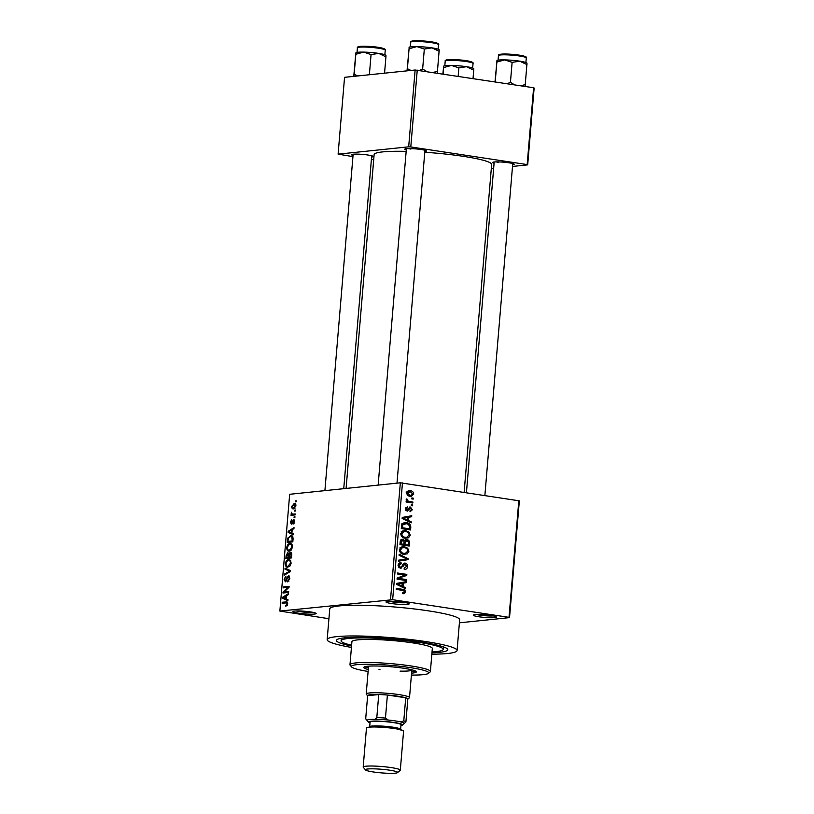<?xml version="1.0" encoding="UTF-8"?>
<svg xmlns="http://www.w3.org/2000/svg" width="814" height="814" viewBox="0 0 814 814"><rect width="100%" height="100%" fill="white"/><g stroke="black" fill="none" stroke-linecap="round" stroke-linejoin="round"><path stroke-width="1.22" d="M310.572 611.935A11.64 1.313 4.8 0 1 316.086 613.38A11.64 1.313 4.8 0 1 310.765 614.183A11.64 1.313 4.8 0 1 298.534 613.186A11.64 1.313 4.8 0 1 293.04 611.446A11.64 1.313 4.8 0 1 310.572 611.935M296.286 610.958A10.083 1.129 -175.2 0 0 299.471 611.568A10.083 1.129 -175.2 0 0 312.973 612.352M403.591 602.279A11.64 1.313 4.8 0 1 409.106 603.723A11.64 1.313 4.8 0 1 403.785 604.527A11.64 1.313 4.8 0 1 391.565 603.53A11.64 1.313 4.8 0 1 386.06 601.79A11.64 1.313 4.8 0 1 403.591 602.279M389.306 601.302A10.083 1.129 -175.2 0 0 392.49 601.912A10.083 1.129 -175.2 0 0 405.993 602.696M490.862 615.506A11.64 1.313 4.8 0 1 496.387 616.951A11.64 1.313 4.8 0 1 491.056 617.755A11.64 1.313 4.8 0 1 478.836 616.758A11.64 1.313 4.8 0 1 473.341 615.018A11.64 1.313 4.8 0 1 490.862 615.506M476.587 614.529A10.083 1.129 -175.2 0 0 479.761 615.14A10.083 1.129 -175.2 0 0 493.264 615.923M353.042 155.464A10.867 1.221 4.8 0 1 351.628 154.579A10.867 1.221 4.8 0 1 367.979 155.036A10.867 1.221 4.8 0 1 373.138 156.39A10.867 1.221 4.8 0 1 371.591 157.031M406.288 149.939A10.867 1.221 4.8 0 1 404.873 149.054A10.867 1.221 4.8 0 1 421.235 149.511A10.867 1.221 4.8 0 1 426.383 150.855A10.867 1.221 4.8 0 1 424.847 151.496M494.088 163.248A10.867 1.221 4.8 0 1 492.674 162.362A10.867 1.221 4.8 0 1 509.035 162.82A10.867 1.221 4.8 0 1 514.183 164.163A10.867 1.221 4.8 0 1 512.647 164.804M351.546 646.031A55.871 6.278 4.8 0 1 336.864 639.723A55.871 6.278 4.8 0 1 420.991 642.083A55.871 6.278 4.8 0 1 447.497 649.012A55.871 6.278 4.8 0 1 431.959 652.787M431.847 654.191A65.181 7.326 -175.2 0 0 457.071 650.528A65.181 7.326 -175.2 0 0 425.803 641.585A65.181 7.326 -175.2 0 0 360.521 636.029A65.181 7.326 -175.2 0 0 327.167 639.621A65.181 7.326 -175.2 0 0 351.434 647.435M457.071 650.528L459.656 619.8A65.181 7.326 -175.2 0 0 428.378 610.846A65.181 7.326 -175.2 0 0 363.105 605.301A65.181 7.326 -175.2 0 0 329.751 608.892L327.167 639.621M464.133 492.267L491.656 164.448A58.974 6.634 -175.2 0 0 463.37 156.349A58.974 6.634 -175.2 0 0 424.776 152.249M406.166 151.373A58.974 6.634 -175.2 0 0 374.135 154.579L346.092 488.431M294.699 510.103L295.502 510.022L295.421 510.999L294.617 511.08L294.699 510.103L295.492 510.225M295.136 514.468L293.06 514.153L295.177 513.939L295.095 514.916L291.015 515.333L291.748 514.295L291.412 512.25L292.236 514.061L293.06 514.153L292.236 514.061M294.139 516.809L294.943 516.727L294.861 517.704L294.058 517.785L294.139 516.809L294.922 516.931M293.935 519.444L294.607 521.601L293.091 524.124L294.027 521.591L293.111 520.624L291.351 524.165L290.374 522.079L291.727 519.688L290.954 521.988L291.351 523.199L293.732 519.373M291.27 523.188L292.277 523.331L291.27 523.188M291.911 533.048L293.518 533.719L293.427 534.747L288.064 532.356L288.156 531.328L294.027 527.625L293.935 528.652L292.195 529.67L291.911 533.048M289.346 551.098C287.739 551.475 286.854 550.315 286.711 547.629C287.301 544.912 288.37 543.559 289.916 543.559L291.85 544.322L292.47 547.039L291.351 549.928L288.594 551.088M291.158 543.752L290.567 543.569M287.993 567.165C286.386 567.541 285.511 566.381 285.358 563.685C285.958 560.968 287.016 559.615 288.563 559.625L290.496 560.388L291.117 563.095L290.008 565.995L287.25 567.154M289.804 559.818L289.214 559.635M287.139 602.024L286.009 601.851C287.047 601.505 287.617 602.177 287.698 603.866L287.169 605.443L285.765 606.165L287.047 603.886L286.711 602.879L282.112 603.225L282.193 602.248L286.67 601.851M286.497 602.818L282.193 602.248M402.462 482.916L392.653 599.704L279.863 611.07L289.672 494.291L400.335 482.804L519.342 500.844L509.533 617.623L509.015 617.338L518.823 500.559M390.527 599.582L400.335 482.804M286.375 598.982L287.973 599.653L287.891 600.681L282.529 598.29L282.611 597.262L288.492 593.559L288.4 594.586L286.66 595.604L286.375 598.982M284.178 591.931L288.665 591.463L288.583 592.439L282.967 593.019L283.058 591.981L287.902 587.393L283.404 587.85L283.486 586.874L289.102 586.294L289.011 587.342L284.178 591.931L287.973 592.5M288.96 575.64L289.835 578.439L287.668 581.878L289.184 578.418L288.39 576.536L285.358 581.837L284.055 579.212L285.979 576.098L284.717 579.11L285.46 580.86L286.06 580.494L286.996 577.187L288.726 575.569M286.447 581.023L285.317 580.85L286.457 581.003M285.063 568.111L290.415 570.604L290.333 571.56L284.483 575.04L284.564 574.023L289.713 571.204L284.971 569.139L285.063 568.111M290.954 552.197L290.333 552.106C291.392 552.014 291.86 552.95 291.738 554.904L291.483 557.936L285.867 558.516L286.121 555.484L287.759 552.645L288.848 553.581L290.659 552.106M291.951 535.816L290.547 535.602C292.165 535.185 292.999 536.314 293.071 539.01L292.826 541.87L287.22 542.46L287.678 538.156L291.31 535.612M295.085 503.561L293.996 503.398C295.187 503.083 295.828 503.917 295.92 505.891L293.579 508.842C292.419 509.126 291.788 508.292 291.697 506.339L294.587 503.398M293.579 508.842L293.03 508.831M295.472 500.885L296.276 500.803L296.194 501.78L295.39 501.862L295.472 500.885L296.265 501.007M459.401 622.822L509.533 617.623M411.915 497.934L413.237 498.137L413.156 499.114L411.833 498.911L411.915 497.934M409.411 501.516L412.902 502.045L412.82 503.021L406.094 502.004L406.176 501.027L407.244 501.19L406.155 499.837L406.593 498.962L407.529 499.389L408.058 501.119L409.411 501.516L406.206 501.851L412.902 502.045M411.345 504.639L412.667 504.843L412.586 505.82L411.263 505.616L411.345 504.639M409.981 510.795L411.426 509.523L410.49 508.048L407.142 511.212L405.403 508.719L407.519 506.746L407.56 507.743L406.369 508.831L407.081 510.215L410.409 507.041L412.383 509.737L410.022 511.792L409.981 510.816M410.49 508.048L408.374 508.353M407.56 507.743L405.576 507.926M407.265 510.225L405.769 510.378L407.672 509.981M409.788 507.02L409.269 507.163M408.547 520.573L411.243 521.835L411.162 522.863L402.147 518.477L402.238 517.45L411.752 515.73L411.67 516.758L408.832 517.185L408.547 520.573L406.817 520.746M410.246 535.164L408.557 537.759L405.301 538.237C402.655 538.054 401.139 536.548 400.753 533.719L404.08 530.626L405.82 530.677L409.066 532.153L410.246 535.164L409.127 535.286M408.893 551.231L407.214 553.825L403.958 554.303C401.312 554.12 399.796 552.614 399.399 549.786L402.727 546.682L404.477 546.743L407.722 548.219L408.893 551.231L407.773 551.353M402.411 593.671L404.69 593.437L402.411 593.681L402.37 592.684L404.395 591.798L403.785 590.638L396.204 589.346L396.286 588.369L402.564 589.316C404.273 589.336 405.24 590.231 405.474 592.002L403.724 593.732M402.37 592.684L403.388 592.714L402.381 592.816M392.653 599.704L509.015 617.338M403.011 586.507L405.708 587.769L405.616 588.797L396.611 584.411L396.703 583.384L406.217 581.664L406.135 582.692L403.296 583.119L403.011 586.507L401.282 586.68M398.982 578.449L406.4 579.568L406.308 580.555L397.059 579.151L397.14 578.103L404.914 575.101L397.486 573.982L397.578 573.005L406.827 574.399L406.746 575.457L397.1 578.642M404.171 568.345L406.532 566.32L405.118 564.102L400.396 568.477L398.097 565.313C398.412 563.441 399.42 562.596 401.109 562.789L401.149 563.787L399.186 565.445L400.508 567.5L401.485 567.338L402.849 564.275L405.179 563.115C406.847 563.481 407.651 564.631 407.611 566.575C407.234 568.66 406.105 569.576 404.212 569.342L404.171 568.345L404.772 568.335L404.171 568.396M405.118 569.362L404.212 569.342M405.118 564.102L402.849 564.285M401.048 568.498L400.396 568.477M400.335 562.769L399.633 562.942M401.149 563.787L398.453 564.01M398.829 567.684L401.485 567.338M404.497 563.095L403.886 563.257M399.145 554.232L408.15 558.709L408.068 559.666L398.565 561.161L398.657 560.154L407.02 559.086L399.064 555.26L399.145 554.232M405.525 559.249L406.084 559.177M405.484 539.784L407 539.631C408.73 539.906 409.554 541.045 409.462 543.019L409.208 546.052L399.959 544.647L400.213 541.605C400.417 539.906 401.261 539.133 402.767 539.265L404.609 540.618L406.176 539.601M402.147 539.255L401.567 539.397M406.43 522.71C409.086 522.853 410.541 524.318 410.795 527.116L410.561 529.985L401.302 528.581L401.831 524.318L404.568 522.629L406.43 522.71L403.225 523.036L405.219 523.595M410.378 490.771C412.322 490.873 413.431 491.961 413.695 494.027L411.375 496.275L409.981 496.225C408.068 496.102 406.99 495.024 406.725 492.969L409.096 490.72L410.378 490.771L408.028 491.015M279.863 611.07L328.927 618.711M534.137 88.034L527.686 164.866L527.167 164.581L533.618 87.749L534.137 88.034M491.31 168.64L493.66 168.396M512.505 166.443L527.686 164.866M415.13 70.004L344.556 77.32L338.105 154.151L408.679 146.825L415.13 70.004L533.618 87.749M417.246 70.116L410.795 146.947L527.167 164.581M338.105 154.151L352.94 156.614M371.398 159.402L373.697 159.758M410.795 146.947L408.679 146.825M355.118 154.111A9.31 1.048 -175.2 0 0 357.692 154.589M496.174 161.894A9.31 1.048 -175.2 0 0 498.738 162.362M408.363 148.586A9.31 1.048 -175.2 0 0 410.938 149.054M396.214 589.173L400.885 590.058M404.314 592.124L405.474 592.002M403.897 587.952L405.708 587.769M402.991 582.254L402.93 583.028L406.135 582.692M402.93 583.028L400.091 583.455L403.296 583.119M402.187 583.292L396.652 583.994L399.572 583.709L397.629 583.974L401.963 586.009L402.187 583.292L399.572 583.709M397.558 584.869L399.338 584.686M400.254 586.182L401.963 586.009M396.642 584.076L397.843 583.953M397.069 578.978L403.184 579.904L406.4 579.568M397.507 573.809L403.622 574.735L406.827 574.399M403.551 575.63L406.746 575.457M403.53 575.783L397.13 578.266M406.481 566.686L407.611 566.575M398.087 565.557L399.186 565.445M406.542 558.872L408.15 558.709M404.914 559.33L404.863 560.001L408.068 559.666M404.863 560.001L398.585 560.988M404.934 553.418L403.998 554.151L407.214 553.825M403.215 547.659L401.292 547.079L404.477 546.743M406.328 548.361L407.722 548.219M401.923 553.724L405.352 553.378L407.814 551.078C407.509 548.962 406.359 547.842 404.365 547.72L402.238 547.812L400.488 549.949C400.803 552.116 401.994 553.245 404.049 553.327L405.352 553.378M399.389 550.061L400.488 549.949M401.628 553.581L404.049 553.327M400.071 548.036L402.961 547.68L399.755 548.005M403.724 540.71L404.609 540.618M404.833 540.282L405.433 540.689M401.78 544.464L405.006 545.238L408.211 544.902L408.353 541.798L406.919 540.608L403.225 540.923M399.969 544.474L403.886 544.251L404.039 541.371L402.828 540.272L400.457 540.455M400.01 543.945L403.886 544.251M402.828 540.272L401.261 542.124L401.119 543.833M401.76 544.749L408.211 544.902M404.019 542.602L405.128 542.48L404.965 544.413M406.919 540.608L405.128 542.48M406.288 537.352L405.352 538.085L408.557 537.759M402.655 531.013L405.82 530.677M402.635 531.013L404.568 531.593M407.682 532.295L409.066 532.153M403.266 537.667L406.705 537.311L409.167 535.012C408.852 532.895 407.702 531.776 405.718 531.654L403.581 531.746L401.831 533.882C402.157 536.05 403.347 537.179 405.403 537.26L406.705 537.311M400.732 533.994L401.831 533.882M402.971 537.515L405.403 537.26M401.414 531.98L404.314 531.613L401.099 531.939M409.696 527.228L410.795 527.116M401.322 528.408L409.564 528.835L409.707 527.085L408.567 524.419L406.339 523.687L402.91 524.664L402.472 527.767L409.564 528.835M401.363 527.879L402.472 527.767M401.506 526.149L402.615 526.037M401.689 524.796L402.91 524.664M409.432 522.018L411.243 521.835M408.526 516.32L408.465 517.094L411.67 516.758M408.465 517.094L405.626 517.521L408.832 517.185M407.722 517.358L402.187 518.06L405.118 517.775L403.164 518.04L407.499 520.075L407.722 517.358L405.118 517.775M403.093 518.935L404.884 518.752M405.799 520.248L407.499 520.075M402.177 518.142L403.378 518.019M411.375 509.839L412.383 509.737M405.392 508.933L406.369 508.831M411.324 504.975L412.667 504.843M408.058 501.119L407.244 501.19M406.227 499.521L407.529 499.389M406.196 500.193L407.346 500.081M411.884 498.27L413.237 498.137M412.698 494.139L413.695 494.027M410.185 495.39L409.503 496.133M407.712 491.208L409.096 491.727M407.692 493.142L410.063 495.248L411.172 495.288L412.739 493.854L410.358 491.758L406.715 493.243M407.906 495.472L410.063 495.248M287.2 605.413L285.775 605.199M287.688 603.988L287.047 603.886M286.386 598.87L282.529 598.29M283.608 597.415L282.611 597.262M284.188 597.985L285.745 598.728L285.968 596.001L283.16 597.639L284.188 597.985M286.386 598.819L285.745 598.728M286.609 596.102L285.968 596.001M287.108 592.592L283.058 591.981M288.817 587.525L287.902 587.393M287.281 587.454L283.486 586.874M288.939 581.094L287.678 580.901M289.825 578.52L289.184 578.418M284.707 579.314L284.055 579.212M286.681 580.586L286.06 580.494M287.627 577.279L286.996 577.187M285.856 574.226L284.564 574.023M290.354 571.306L289.713 571.204M288.37 569.647L284.971 569.139M286.009 563.787L285.358 563.685M286.019 563.614C286.141 565.679 286.833 566.534 288.085 566.178L290.466 563.176C290.344 561.161 289.672 560.307 288.461 560.602L287.159 561.151L286.019 563.614M289.509 566.493L287.403 566.178L289.601 566.412M290.802 560.877L288.461 560.602M291.107 563.268L290.466 563.176M286.762 555.575L286.121 555.484M289.469 553.673L288.848 553.581M286.609 557.478L288.278 557.305L288.471 554.446L287.769 553.612L286.609 557.478L290.405 558.048M291.493 557.783L288.278 557.305M289.194 554.558L287.769 553.612M288.939 557.234L290.903 557.03L291.097 553.947L290.262 553.082L288.939 557.234L291.504 557.621M291.544 557.122L290.903 557.03M291.697 553.266L290.262 553.082M291.768 554.049L291.097 553.947M291.727 555.056L291.076 554.955M287.352 547.72L286.711 547.629M287.362 547.547C287.495 549.613 288.187 550.468 289.438 550.122L291.809 547.11C291.687 545.095 291.025 544.24 289.815 544.535L288.512 545.085L287.362 547.547M290.863 550.427L288.756 550.111L290.954 550.345M292.155 544.81L289.815 544.535M292.45 547.201L291.809 547.11M288.339 538.258L287.678 538.156M287.953 541.412L292.257 540.964L291.788 536.833L290.456 536.579L288.329 538.268L287.953 541.412L291.748 541.982M292.898 541.056L292.257 540.964M292.938 537.006L290.456 536.579M293.05 539.306L292.399 539.204M291.921 532.936L288.064 532.356M289.143 531.481L288.156 531.328M289.723 532.051L291.28 532.794L291.504 530.067L288.695 531.705L289.723 532.051M291.921 532.885L291.28 532.794M292.155 530.168L291.504 530.067M294.108 523.3L293.101 523.148M294.597 521.682L294.027 521.591M290.944 522.171L290.374 522.079M292.43 522.954L291.717 522.842M294.892 514.936L291.097 514.356M295.106 514.804L291.748 514.295M291.839 513.308L291.117 513.196M292.267 506.42L291.697 506.339M292.277 506.298L293.661 507.865L295.34 505.932L293.956 504.365L292.277 506.298M295.034 508.129L293.213 507.855L295.085 508.078M295.828 504.588L293.956 504.365M295.909 506.013L295.34 505.932M417.786 642.419L411.915 642.297L417.786 642.419M411.569 673.158A26.384 2.971 -175.2 0 0 416.341 671.876A26.384 2.971 -175.2 0 0 403.693 668.253A26.384 2.971 -175.2 0 0 377.269 666.005A26.384 2.971 -175.2 0 0 363.766 667.46A26.384 2.971 -175.2 0 0 368.264 669.525M364.733 666.768A26.384 2.971 -175.2 0 0 368.396 667.989M411.406 675.081A38.797 4.365 -175.2 0 0 428.429 673.381A38.797 4.365 -175.2 0 0 410.103 667.582A38.797 4.365 -175.2 0 0 369.363 664.255A38.797 4.365 -175.2 0 0 351.607 666.931A38.797 4.365 -175.2 0 0 368.101 671.448M351.607 666.931L350.193 665.282A40.344 4.538 4.8 0 1 349.979 664.753A40.344 4.538 4.8 0 1 370.624 662.525A40.344 4.538 4.8 0 1 411.039 665.964A40.344 4.538 4.8 0 1 430.392 671.499A40.344 4.538 4.8 0 1 430.087 671.998L428.429 673.381M430.392 671.499L432.326 648.453A40.344 4.538 -175.2 0 0 412.973 642.918A40.344 4.538 -175.2 0 0 372.558 639.478A40.344 4.538 -175.2 0 0 351.913 641.707L349.979 664.753M432.031 651.983A51.211 5.759 -175.2 0 0 443.152 649.358A51.211 5.759 -175.2 0 0 418.579 642.327A51.211 5.759 -175.2 0 0 367.287 637.973A51.211 5.759 -175.2 0 0 341.086 640.791A51.211 5.759 -175.2 0 0 351.617 645.237M367.623 695.766L366.331 694.25A21.724 2.442 4.8 0 1 366.208 693.966L368.538 666.31A21.724 2.442 4.8 0 1 368.589 666.167M411.813 669.8A21.724 2.442 4.8 0 1 411.833 669.942A21.724 2.442 4.8 0 1 400.061 671.123M379.955 669.444A21.724 2.442 4.8 0 1 378.958 669.291M411.691 671.621A26.384 2.971 -175.2 0 0 415.506 671.031M385.968 55.393L385.856 55.271A15.11 1.699 -175.2 0 0 378.693 53.398A15.11 1.699 4.8 0 0 363.644 52.106A15.11 1.699 -175.2 0 0 358.018 52.259A15.11 1.699 -175.2 0 0 355.942 52.757L355.83 54.263L363.644 52.106L371.062 54.579L378.693 53.398L385.928 56.838L385.938 55.494M369.627 74.725L368.884 74.796M369.393 74.542L371.062 54.579M357.692 75.956L354.151 74.227L355.83 54.263M354.151 74.227L353.927 76.353M353.764 76.374L355.84 52.92M384.554 73.168L385.928 56.838M366.208 693.966A21.724 2.442 4.8 0 1 369.353 692.979A21.724 2.442 4.8 0 1 393.793 693.915A21.724 2.442 4.8 0 1 409.513 697.608A21.724 2.442 4.8 0 1 409.35 697.873L407.814 699.145M405.901 721.998L407.834 698.951A20.177 2.269 -175.2 0 0 405.718 697.791A20.177 2.269 -175.2 0 0 387.393 695.014A20.177 2.269 -175.2 0 0 378.744 694.546A20.177 2.269 -175.2 0 0 370.543 694.718A20.177 2.269 -175.2 0 0 367.633 695.695L365.7 718.742L367.277 720.105A18.62 2.096 -175.2 0 0 367.216 720.594A18.62 2.096 4.8 0 1 375.732 719.311A18.62 2.096 4.8 0 1 395.289 720.909A18.62 2.096 4.8 0 1 404.09 723.697A18.62 2.096 -175.2 0 0 400.834 721.957L403.785 720.848A20.177 2.269 4.8 0 1 405.901 721.998L404.059 723.717A18.62 2.096 -175.2 0 0 404.09 723.697L404.12 723.666M403.785 720.848L405.718 697.791L387.393 695.014L385.46 718.07L388.146 720.034A18.62 2.096 -175.2 0 0 374.969 719.301L376.811 717.592L378.744 694.546L367.633 695.695M376.811 717.592A20.177 2.269 4.8 0 1 385.46 718.07M400.936 725.539A17.074 1.923 -175.2 0 0 402.421 725.081A17.074 1.923 -175.2 0 0 394.363 722.527A17.074 1.923 -175.2 0 0 376.434 721.062A17.074 1.923 -175.2 0 0 368.62 722.242L365.801 718.955A20.177 2.269 4.8 0 1 365.7 718.742M389.875 770.217A16.138 1.811 -175.2 0 0 372.934 768.823A16.138 1.811 -175.2 0 0 365.547 769.942A16.138 1.811 -175.2 0 0 373.199 771.947A16.138 1.811 -175.2 0 0 397.507 772.628A16.138 1.811 -175.2 0 0 389.875 770.217M365.547 769.942L363.288 767.307A18.62 2.096 4.8 0 1 363.186 767.063A18.62 2.096 4.8 0 1 372.72 766.035A18.62 2.096 4.8 0 1 391.371 767.622A18.62 2.096 4.8 0 1 400.305 770.176A18.62 2.096 4.8 0 1 400.162 770.41L397.507 772.628M368.62 722.242A17.074 1.923 -175.2 0 0 370.014 722.944M369.688 726.76L370.075 722.15A15.517 1.74 4.8 0 1 378.011 721.296A15.517 1.74 4.8 0 1 393.559 722.608A15.517 1.74 4.8 0 1 401.007 724.745L400.62 729.354A15.517 1.74 4.8 0 0 393.172 727.217A15.517 1.74 4.8 0 0 377.625 725.905A15.517 1.74 4.8 0 0 369.688 726.76L369.149 727.696M363.186 767.063L366.463 728.031A18.62 2.096 4.8 0 1 375.997 727.004A18.62 2.096 4.8 0 1 394.648 728.591A18.62 2.096 4.8 0 1 403.581 731.145L400.305 770.176M410.938 70.431L407.397 68.702L407.173 70.828M437.301 73.158L439.184 49.959M437.505 71.266L432.977 72.497M426.841 71.571L422.639 69.017L424.318 49.054L431.939 47.863L439.173 51.313M422.639 69.017L419.342 70.431M407.397 68.702L409.076 48.738L416.89 46.581L424.318 49.054M407.01 70.838L409.198 47.232A15.11 1.699 -175.2 0 1 416.89 46.581A15.11 1.699 -175.2 0 1 431.939 47.863A15.11 1.699 -175.2 0 1 439.102 49.746L439.214 49.868M409.086 47.395L409.076 48.738M473.768 68.702L473.656 68.58A15.11 1.699 -175.2 0 0 466.493 66.707A15.11 1.699 4.8 0 0 451.444 65.415A15.11 1.699 -175.2 0 0 445.818 65.558A15.11 1.699 -175.2 0 0 443.752 66.066L443.63 67.572L451.444 65.415L458.872 67.888L466.493 66.707L473.728 70.146L473.738 68.793M458.16 76.312L458.872 67.888M443.091 74.033L443.63 67.572M442.877 74.003L443.64 66.229M473.026 78.571L473.728 70.146M525.101 86.467L526.984 63.268M525.305 84.575L520.777 85.806M514.652 84.88L510.439 82.326L512.118 62.363L519.739 61.172L526.984 64.611M510.439 82.326L507.142 83.74M495.207 81.929L496.876 62.047L504.69 59.89L512.118 62.363M495.004 81.899L496.998 60.541A15.11 1.699 -175.2 0 1 504.69 59.89A15.11 1.699 -175.2 0 1 519.739 61.172A15.11 1.699 -175.2 0 1 526.912 63.054L527.014 63.177M496.886 60.704L496.876 62.047M399.359 589.651L402.564 589.316M402.055 566.381L403.164 566.269M408.363 543.131L409.462 543.019M400.152 542.246L401.261 542.124M408.018 509.249L409.411 509.106M287.139 578.998L286.569 578.907M289.855 571.845L288.797 571.682M290.374 571.102L288.868 570.868M289.082 555.565L288.441 555.463M288.085 539.814L287.444 539.713M292.755 521.815L292.043 521.703M357.407 47.812C357.051 47.141 357.957 46.652 360.124 46.367C370.248 46.235 377.798 46.866 382.743 48.26C384.9 48.921 385.734 49.552 385.246 50.153A13.97 1.567 -175.2 0 0 375.132 47.782A13.97 1.567 -175.2 0 0 359.422 47.181A13.97 1.567 -175.2 0 0 357.407 47.812L357.02 52.391M360.297 46.378A13.034 1.465 4.8 0 1 376.19 47.09A13.034 1.465 4.8 0 1 384.106 49.42M412.667 41.646A13.97 1.567 -175.2 0 0 410.653 42.287C410.297 41.606 411.202 41.127 413.37 40.842C419.413 40.496 426.251 40.965 433.872 42.247C437.993 43.203 439.529 43.997 438.492 44.617A13.97 1.567 -175.2 0 0 428.378 42.257A13.97 1.567 -175.2 0 0 412.667 41.646M413.543 40.853A13.034 1.465 4.8 0 1 429.436 41.565A13.034 1.465 4.8 0 1 437.352 43.895M445.207 61.121C444.851 60.45 445.757 59.961 447.924 59.676C458.058 59.544 465.598 60.175 470.543 61.569C472.7 62.23 473.534 62.861 473.046 63.461A13.97 1.567 -175.2 0 0 462.942 61.091A13.97 1.567 -175.2 0 0 447.222 60.48A13.97 1.567 -175.2 0 0 445.207 61.121L444.82 65.7M448.097 59.687A13.034 1.465 4.8 0 1 463.99 60.399A13.034 1.465 4.8 0 1 471.917 62.729M500.478 54.955A13.97 1.567 -175.2 0 0 498.453 55.596C498.107 54.914 499.013 54.436 501.17 54.151C507.224 53.805 514.051 54.273 521.672 55.556C525.793 56.512 527.33 57.306 526.292 57.926A13.97 1.567 -175.2 0 0 516.188 55.566A13.97 1.567 -175.2 0 0 500.478 54.955M501.343 54.151A13.034 1.465 4.8 0 1 517.236 54.864A13.034 1.465 4.8 0 1 525.162 57.194M400.976 567.521L398.891 567.734M404.772 523.616L401.556 523.951M410.246 508.038L408.435 508.221M409.259 491.707L406.054 492.043M411.172 495.288L407.967 495.624M287.953 553.622L289.387 553.835M291.107 536.589L292.887 536.853M292.572 514.143L295.126 514.529M443.152 649.358L443.365 646.865M341.086 640.791L341.3 638.288M385.246 50.153L384.859 54.731M324.898 490.628L353.144 154.212M343.742 488.675L371.703 155.769M406.389 148.687L378.144 485.103M424.949 150.244L396.998 483.15M484.879 495.411L512.749 163.553M466.432 492.612L494.19 161.996M409.513 697.608L411.833 669.942M400.997 730.361L400.62 729.354M402.421 725.081L404.09 723.697M410.653 42.287L410.266 46.866M438.492 44.617L438.105 49.206M473.046 63.461L472.659 68.04M498.453 55.596L498.076 60.175M526.292 57.926L525.905 62.505"/></g></svg>

